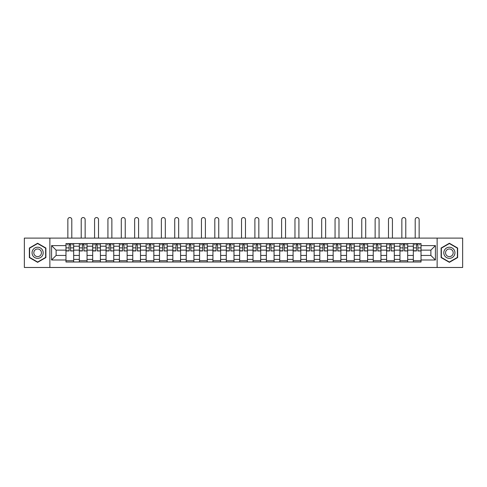 <?xml version="1.0" encoding="UTF-8"?>
<svg xmlns="http://www.w3.org/2000/svg" width="487" height="487" viewBox="0 0 487 487"><rect width="100%" height="100%" fill="white"/><g stroke="black" fill="none" stroke-linecap="round" stroke-linejoin="round"><path stroke-width="0.73" d="M437.131 267.479L462.65 267.479L462.65 238.106L24.35 238.106L24.35 267.479L437.131 267.479L437.131 238.106M79.332 262L79.332 246.197L73.677 246.197L73.677 262M73.677 246.197L73.677 243.585M79.332 246.197L79.332 243.585M87.039 243.585L87.039 262M92.688 262L92.688 243.585M100.395 243.585L100.395 262M106.05 262L106.05 243.585M113.757 243.585L113.757 262M119.406 262L119.406 243.585M127.119 243.585L127.119 262M132.768 262L132.768 243.585M140.475 243.585L140.475 262M146.13 262L146.13 243.585M153.837 243.585L153.837 262M159.486 262L159.486 243.585M167.193 243.585L167.193 262M172.848 262L172.848 243.585M180.555 243.585L180.555 262M186.211 262L186.211 243.585M193.917 243.585L193.917 262M199.567 262L199.567 243.585M207.273 243.585L207.273 262M212.929 262L212.929 243.585M220.635 243.585L220.635 262M226.285 262L226.285 243.585M233.991 243.585L233.991 262M239.647 262L239.647 243.585M247.353 243.585L247.353 262M253.009 262L253.009 243.585M260.715 243.585L260.715 262M266.365 262L266.365 243.585M274.071 243.585L274.071 262M279.727 262L279.727 243.585M287.433 243.585L287.433 262M293.083 262L293.083 243.585M300.789 243.585L300.789 262M306.445 262L306.445 243.585M314.152 243.585L314.152 262M319.807 262L319.807 243.585M327.514 243.585L327.514 262M333.163 262L333.163 243.585M340.87 243.585L340.87 262M346.525 262L346.525 243.585M354.232 243.585L354.232 262M359.881 262L359.881 243.585M367.594 243.585L367.594 262M373.243 262L373.243 243.585M380.95 243.585L380.95 262M386.605 262L386.605 243.585M394.312 243.585L394.312 262M399.961 262L399.961 243.585M407.668 243.585L407.668 262M413.323 262L413.323 243.585M413.323 255.444L407.668 255.444M399.961 255.444L394.312 255.444M386.605 255.444L380.95 255.444M373.243 255.444L367.594 255.444M359.881 255.444L354.232 255.444M346.525 255.444L340.87 255.444M333.163 255.444L327.514 255.444M319.807 255.444L314.152 255.444M306.445 255.444L300.789 255.444M293.083 255.444L287.433 255.444M279.727 255.444L274.071 255.444M266.365 255.444L260.715 255.444M253.009 255.444L247.353 255.444M239.647 255.444L233.991 255.444M226.285 255.444L220.635 255.444M212.929 255.444L207.273 255.444M199.567 255.444L193.917 255.444M186.211 255.444L180.555 255.444M172.848 255.444L167.193 255.444M159.486 255.444L153.837 255.444M146.13 255.444L140.475 255.444M132.768 255.444L127.119 255.444M119.406 255.444L113.757 255.444M106.05 255.444L100.395 255.444M92.688 255.444L87.039 255.444M79.332 255.444L73.677 255.444M413.323 250.135L407.668 250.135M399.961 250.135L394.312 250.135M386.605 250.135L380.95 250.135M373.243 250.135L367.594 250.135M359.881 250.135L354.232 250.135M346.525 250.135L340.87 250.135M333.163 250.135L327.514 250.135M319.807 250.135L314.152 250.135M306.445 250.135L300.789 250.135M293.083 250.135L287.433 250.135M279.727 250.135L274.071 250.135M266.365 250.135L260.715 250.135M253.009 250.135L247.353 250.135M239.647 250.135L233.991 250.135M226.285 250.135L220.635 250.135M212.929 250.135L207.273 250.135M199.567 250.135L193.917 250.135M186.211 250.135L180.555 250.135M172.848 250.135L167.193 250.135M159.486 250.135L153.837 250.135M146.13 250.135L140.475 250.135M132.768 250.135L127.119 250.135M119.406 250.135L113.757 250.135M106.05 250.135L100.395 250.135M92.688 250.135L87.039 250.135M79.332 250.135L73.677 250.135M56.121 255.444L65.97 255.444L65.97 250.135L56.121 250.135L56.121 255.444L51.585 259.985L51.585 245.6L65.97 245.6L65.97 250.135M421.03 250.135L421.03 255.444L430.879 255.444L430.879 250.135L421.03 250.135L421.03 243.585L65.97 243.585L65.97 245.6M421.03 245.6L435.415 245.6L435.415 259.985L421.03 259.985L421.03 255.444M65.97 255.444L65.97 262L421.03 262L421.03 259.985M65.97 259.985L51.585 259.985M49.869 267.479L49.869 238.106M45.888 248.023L37.627 243.25L29.36 248.023L29.36 257.562L37.627 262.335L45.888 257.562L45.888 248.023M457.64 248.023L449.373 243.25L441.112 248.023L441.112 257.562L449.373 262.335L457.64 257.562L457.64 248.023M73.677 260.715L65.97 260.715M69.099 244.87L70.554 244.87M87.039 260.715L79.332 260.715M82.455 244.87L83.91 244.87M100.395 260.715L92.688 260.715M95.817 244.87L97.272 244.87M113.757 260.715L106.05 260.715M109.173 244.87L110.634 244.87M127.119 260.715L119.406 260.715M122.535 244.87L123.99 244.87M140.475 260.715L132.768 260.715M135.897 244.87L137.352 244.87M153.837 260.715L146.13 260.715M149.253 244.87L150.708 244.87M167.193 260.715L159.486 260.715M162.615 244.87L164.07 244.87M180.555 260.715L172.848 260.715M175.971 244.87L177.432 244.87M193.917 260.715L186.211 260.715M189.333 244.87L190.788 244.87M207.273 260.715L199.567 260.715M202.695 244.87L204.15 244.87M220.635 260.715L212.929 260.715M216.051 244.87L217.506 244.87M233.991 260.715L226.285 260.715M229.414 244.87L230.868 244.87M247.353 260.715L239.647 260.715M242.77 244.87L244.231 244.87M260.715 260.715L253.009 260.715M256.132 244.87L257.586 244.87M274.071 260.715L266.365 260.715M269.494 244.87L270.949 244.87M287.433 260.715L279.727 260.715M282.85 244.87L284.305 244.87M300.789 260.715L293.083 260.715M296.212 244.87L297.667 244.87M314.152 260.715L306.445 260.715M309.568 244.87L311.029 244.87M327.514 260.715L319.807 260.715M322.93 244.87L324.385 244.87M340.87 260.715L333.163 260.715M336.292 244.87L337.747 244.87M354.232 260.715L346.525 260.715M349.648 244.87L351.103 244.87M367.594 260.715L359.881 260.715M363.01 244.87L364.465 244.87M380.95 260.715L373.243 260.715M376.366 244.87L377.827 244.87M394.312 260.715L386.605 260.715M389.728 244.87L391.183 244.87M407.668 260.715L399.961 260.715M403.09 244.87L404.545 244.87M421.03 260.715L413.323 260.715M416.446 244.87L417.901 244.87M51.585 245.6L56.121 250.135M430.879 255.444L435.415 259.985M430.879 250.135L435.415 245.6M71.796 238.106L71.796 219.521A1.972 1.972 86.7 0 0 69.824 217.549A1.972 1.972 86.7 0 0 67.857 219.521L67.857 238.106M70.554 250.768L73.634 250.951L70.554 250.951L70.554 243.67L73.634 243.67L71.924 243.67M73.634 250.768L73.634 243.67M69.099 244.784L70.554 244.784M67.127 244.784L67.723 244.784M71.924 244.784L72.52 244.784M69.099 243.67L66.013 243.67L66.013 250.951L69.099 250.951L69.099 243.67L70.554 243.67M85.152 238.106L85.152 219.521A1.972 1.972 86.7 0 0 83.186 217.549A1.972 1.972 86.7 0 0 81.213 219.521L81.213 238.106M83.91 250.768L86.996 250.951L83.91 250.951L83.91 243.67L86.996 243.67L85.28 243.67M86.996 250.768L86.996 243.67M82.455 244.784L83.91 244.784M80.489 244.784L81.085 244.784M85.28 244.784L85.882 244.784M82.455 243.67L79.375 243.67L79.375 250.951L82.455 250.951L82.455 243.67L83.91 243.67M98.514 238.106L98.514 219.521A1.972 1.972 86.7 0 0 96.542 217.549A1.972 1.972 86.7 0 0 94.575 219.521L94.575 238.106M97.272 250.768L100.352 250.951L97.272 250.951L97.272 243.67L100.352 243.67L98.642 243.67M100.352 250.768L100.352 243.67M95.817 244.784L97.272 244.784M93.845 244.784L94.448 244.784M98.642 244.784L99.238 244.784M95.817 243.67L92.731 243.67L92.731 250.951L95.817 250.951L95.817 243.67L97.272 243.67M32.806 255.578A5.564 5.564 0 0 0 40.409 257.611A5.564 5.564 0 0 0 42.442 250.008A5.564 5.564 0 0 0 34.839 247.968A5.564 5.564 0 0 0 32.806 255.578M34.321 254.695A3.811 3.811 0 0 0 39.532 256.095A3.811 3.811 0 0 0 40.926 250.884A3.811 3.811 0 0 0 35.721 249.49A3.811 3.811 0 0 0 34.321 254.695M37.627 243.549L45.632 248.169L45.632 257.416L37.627 262.036L29.616 257.416L29.616 248.169L37.627 243.549M444.558 255.578A5.564 5.564 0 0 0 452.161 257.611A5.564 5.564 0 0 0 454.194 250.008A5.564 5.564 0 0 0 446.591 247.968A5.564 5.564 0 0 0 444.558 255.578M446.074 254.695A3.811 3.811 0 0 0 451.279 256.095A3.811 3.811 0 0 0 452.679 250.884A3.811 3.811 0 0 0 447.468 249.49A3.811 3.811 0 0 0 446.074 254.695M449.373 243.549L457.384 248.169L457.384 257.416L449.373 262.036L441.368 257.416L441.368 248.169L449.373 243.549M111.87 238.106L111.87 219.521A1.972 1.972 86.7 0 0 109.904 217.549A1.972 1.972 86.7 0 0 107.931 219.521L107.931 238.106M110.634 250.768L113.715 250.951L110.634 250.951L110.634 243.67L113.715 243.67L112.004 243.67M113.715 250.768L113.715 243.67M109.173 244.784L110.634 244.784M107.207 244.784L107.804 244.784M112.004 244.784L112.6 244.784M109.173 243.67L106.093 243.67L106.093 250.951L109.173 250.951L109.173 243.67L110.634 243.67M125.232 238.106L125.232 219.521A1.972 1.972 86.7 0 0 123.266 217.549A1.972 1.972 86.7 0 0 121.293 219.521L121.293 238.106M123.99 250.768L127.077 250.951L123.99 250.951L123.99 243.67L127.077 243.67L125.36 243.67M127.077 250.768L127.077 243.67M122.535 244.784L123.99 244.784M120.563 244.784L121.166 244.784M125.36 244.784L125.963 244.784M122.535 243.67L119.455 243.67L119.455 250.951L122.535 250.951L122.535 243.67L123.99 243.67M138.594 238.106L138.594 219.521A1.972 1.972 86.7 0 0 136.622 217.549A1.972 1.972 86.7 0 0 134.655 219.521L134.655 238.106M137.352 250.768L140.433 250.951L137.352 250.951L137.352 243.67L140.433 243.67L138.722 243.67M140.433 250.768L140.433 243.67M135.897 244.784L137.352 244.784M133.925 244.784L134.522 244.784M138.722 244.784L139.319 244.784M135.897 243.67L132.811 243.67L132.811 250.951L135.897 250.951L135.897 243.67L137.352 243.67M151.95 238.106L151.95 219.521A1.972 1.972 86.7 0 0 149.984 217.549A1.972 1.972 86.7 0 0 148.011 219.521L148.011 238.106M150.708 250.768L153.795 250.951L150.708 250.951L150.708 243.67L153.795 243.67L152.078 243.67M153.795 250.768L153.795 243.67M149.253 244.784L150.708 244.784M147.287 244.784L147.884 244.784M152.078 244.784L152.681 244.784M149.253 243.67L146.173 243.67L146.173 250.951L149.253 250.951L149.253 243.67L150.708 243.67M165.312 238.106L165.312 219.521A1.972 1.972 86.7 0 0 163.34 217.549A1.972 1.972 86.7 0 0 161.374 219.521L161.374 238.106M164.07 250.768L167.151 250.951L164.07 250.951L164.07 243.67L167.151 243.67L165.44 243.67M167.151 250.768L167.151 243.67M162.615 244.784L164.07 244.784M160.643 244.784L161.246 244.784M165.44 244.784L166.037 244.784M162.615 243.67L159.529 243.67L159.529 250.951L162.615 250.951L162.615 243.67L164.07 243.67M178.674 238.106L178.674 219.521A1.972 1.972 86.7 0 0 176.702 217.549A1.972 1.972 86.7 0 0 174.73 219.521L174.73 238.106M177.432 250.768L180.513 250.951L177.432 250.951L177.432 243.67L180.513 243.67L178.802 243.67M180.513 250.768L180.513 243.67M175.971 244.784L177.432 244.784M174.005 244.784L174.602 244.784M178.802 244.784L179.399 244.784M175.971 243.67L172.891 243.67L172.891 250.951L175.971 250.951L175.971 243.67L177.432 243.67M192.03 238.106L192.03 219.521A1.972 1.972 86.7 0 0 190.064 217.549A1.972 1.972 86.7 0 0 188.092 219.521L188.092 238.106M190.788 250.768L193.875 250.951L190.788 250.951L190.788 243.67L193.875 243.67L192.158 243.67M193.875 250.768L193.875 243.67M189.333 244.784L190.788 244.784M187.361 244.784L187.964 244.784M192.158 244.784L192.761 244.784M189.333 243.67L186.253 243.67L186.253 250.951L189.333 250.951L189.333 243.67L190.788 243.67M205.392 238.106L205.392 219.521A1.972 1.972 86.7 0 0 203.42 217.549A1.972 1.972 86.7 0 0 201.454 219.521L201.454 238.106M204.15 250.768L207.231 250.951L204.15 250.951L204.15 243.67L207.231 243.67L205.52 243.67M207.231 250.768L207.231 243.67M202.695 244.784L204.15 244.784M200.723 244.784L201.326 244.784M205.52 244.784L206.117 244.784M202.695 243.67L199.609 243.67L199.609 250.951L202.695 250.951L202.695 243.67L204.15 243.67M218.748 238.106L218.748 219.521A1.972 1.972 86.7 0 0 216.782 217.549A1.972 1.972 86.7 0 0 214.81 219.521L214.81 238.106M217.506 250.768L220.593 250.951L217.506 250.951L217.506 243.67L220.593 243.67L218.876 243.67M220.593 250.768L220.593 243.67M216.051 244.784L217.506 244.784M214.085 244.784L214.682 244.784M218.876 244.784L219.479 244.784M216.051 243.67L212.971 243.67L212.971 250.951L216.051 250.951L216.051 243.67L217.506 243.67M232.11 238.106L232.11 219.521A1.972 1.972 86.7 0 0 230.138 217.549A1.972 1.972 86.7 0 0 228.172 219.521L228.172 238.106M230.868 250.768L233.949 250.951L230.868 250.951L230.868 243.67L233.949 243.67L232.238 243.67M233.949 250.768L233.949 243.67M229.414 244.784L230.868 244.784M227.441 244.784L228.044 244.784M232.238 244.784L232.841 244.784M229.414 243.67L226.327 243.67L226.327 250.951L229.414 250.951L229.414 243.67L230.868 243.67M245.472 238.106L245.472 219.521A1.972 1.972 86.7 0 0 243.5 217.549A1.972 1.972 86.7 0 0 241.528 219.521L241.528 238.106M244.231 250.768L247.311 250.951L244.231 250.951L244.231 243.67L247.311 243.67L245.6 243.67M247.311 250.768L247.311 243.67M242.77 244.784L244.231 244.784M240.803 244.784L241.4 244.784M245.6 244.784L246.197 244.784M242.77 243.67L239.689 243.67L239.689 250.951L242.77 250.951L242.77 243.67L244.231 243.67M258.828 238.106L258.828 219.521A1.972 1.972 86.7 0 0 256.862 217.549A1.972 1.972 86.7 0 0 254.89 219.521L254.89 238.106M257.586 250.768L260.673 250.951L257.586 250.951L257.586 243.67L260.673 243.67L258.956 243.67M260.673 250.768L260.673 243.67M256.132 244.784L257.586 244.784M254.159 244.784L254.762 244.784M258.956 244.784L259.559 244.784M256.132 243.67L253.051 243.67L253.051 250.951L256.132 250.951L256.132 243.67L257.586 243.67M272.19 238.106L272.19 219.521A1.972 1.972 86.7 0 0 270.218 217.549A1.972 1.972 86.7 0 0 268.252 219.521L268.252 238.106M270.949 250.768L274.029 250.951L270.949 250.951L270.949 243.67L274.029 243.67L272.318 243.67M274.029 250.768L274.029 243.67M269.494 244.784L270.949 244.784M267.521 244.784L268.124 244.784M272.318 244.784L272.915 244.784M269.494 243.67L266.407 243.67L266.407 250.951L269.494 250.951L269.494 243.67L270.949 243.67M285.546 238.106L285.546 219.521A1.972 1.972 86.7 0 0 283.58 217.549A1.972 1.972 86.7 0 0 281.608 219.521L281.608 238.106M284.305 250.768L287.391 250.951L284.305 250.951L284.305 243.67L287.391 243.67L285.674 243.67M287.391 250.768L287.391 243.67M282.85 244.784L284.305 244.784M280.883 244.784L281.48 244.784M285.674 244.784L286.277 244.784M282.85 243.67L279.769 243.67L279.769 250.951L282.85 250.951L282.85 243.67L284.305 243.67M298.908 238.106L298.908 219.521A1.972 1.972 86.7 0 0 296.936 217.549A1.972 1.972 86.7 0 0 294.97 219.521L294.97 238.106M297.667 250.768L300.747 250.951L297.667 250.951L297.667 243.67L300.747 243.67L299.036 243.67M300.747 250.768L300.747 243.67M296.212 244.784L297.667 244.784M294.239 244.784L294.842 244.784M299.036 244.784L299.639 244.784M296.212 243.67L293.125 243.67L293.125 250.951L296.212 250.951L296.212 243.67L297.667 243.67M312.27 238.106L312.27 219.521A1.972 1.972 86.7 0 0 310.298 217.549A1.972 1.972 86.7 0 0 308.326 219.521L308.326 238.106M311.029 250.768L314.109 250.951L311.029 250.951L311.029 243.67L314.109 243.67L312.398 243.67M314.109 250.768L314.109 243.67M309.568 244.784L311.029 244.784M307.601 244.784L308.198 244.784M312.398 244.784L312.995 244.784M309.568 243.67L306.487 243.67L306.487 250.951L309.568 250.951L309.568 243.67L311.029 243.67M325.626 238.106L325.626 219.521A1.972 1.972 86.7 0 0 323.66 217.549A1.972 1.972 86.7 0 0 321.688 219.521L321.688 238.106M324.385 250.768L327.471 250.951L324.385 250.951L324.385 243.67L327.471 243.67L325.754 243.67M327.471 250.768L327.471 243.67M322.93 244.784L324.385 244.784M320.963 244.784L321.56 244.784M325.754 244.784L326.357 244.784M322.93 243.67L319.849 243.67L319.849 250.951L322.93 250.951L322.93 243.67L324.385 243.67M338.989 238.106L338.989 219.521A1.972 1.972 86.7 0 0 337.016 217.549A1.972 1.972 86.7 0 0 335.05 219.521L335.05 238.106M337.747 250.768L340.827 250.951L337.747 250.951L337.747 243.67L340.827 243.67L339.116 243.67M340.827 250.768L340.827 243.67M336.292 244.784L337.747 244.784M334.319 244.784L334.922 244.784M339.116 244.784L339.713 244.784M336.292 243.67L333.205 243.67L333.205 250.951L336.292 250.951L336.292 243.67L337.747 243.67M352.344 238.106L352.344 219.521A1.972 1.972 86.7 0 0 350.378 217.549A1.972 1.972 86.7 0 0 348.406 219.521L348.406 238.106M351.103 250.768L354.189 250.951L351.103 250.951L351.103 243.67L354.189 243.67L352.478 243.67M354.189 250.768L354.189 243.67M349.648 244.784L351.103 244.784M347.681 244.784L348.278 244.784M352.478 244.784L353.075 244.784M349.648 243.67L346.567 243.67L346.567 250.951L349.648 250.951L349.648 243.67L351.103 243.67M365.707 238.106L365.707 219.521A1.972 1.972 86.7 0 0 363.734 217.549A1.972 1.972 86.7 0 0 361.768 219.521L361.768 238.106M364.465 250.768L367.545 250.951L364.465 250.951L364.465 243.67L367.545 243.67L365.834 243.67M367.545 250.768L367.545 243.67M363.01 244.784L364.465 244.784M361.037 244.784L361.64 244.784M365.834 244.784L366.437 244.784M363.01 243.67L359.923 243.67L359.923 250.951L363.01 250.951L363.01 243.67L364.465 243.67M379.069 238.106L379.069 219.521A1.972 1.972 86.7 0 0 377.096 217.549A1.972 1.972 86.7 0 0 375.13 219.521L375.13 238.106M377.827 250.768L380.907 250.951L377.827 250.951L377.827 243.67L380.907 243.67L379.196 243.67M380.907 250.768L380.907 243.67M376.366 244.784L377.827 244.784M374.4 244.784L374.996 244.784M379.196 244.784L379.793 244.784M376.366 243.67L373.286 243.67L373.286 250.951L376.366 250.951L376.366 243.67L377.827 243.67M392.425 238.106L392.425 219.521A1.972 1.972 86.7 0 0 390.458 217.549A1.972 1.972 86.7 0 0 388.486 219.521L388.486 238.106M391.183 250.768L394.269 250.951L391.183 250.951L391.183 243.67L394.269 243.67L392.552 243.67M394.269 250.768L394.269 243.67M389.728 244.784L391.183 244.784M387.762 244.784L388.358 244.784M392.552 244.784L393.155 244.784M389.728 243.67L386.648 243.67L386.648 250.951L389.728 250.951L389.728 243.67L391.183 243.67M405.787 238.106L405.787 219.521A1.972 1.972 86.7 0 0 403.814 217.549A1.972 1.972 86.7 0 0 401.848 219.521L401.848 238.106M404.545 250.768L407.625 250.951L404.545 250.951L404.545 243.67L407.625 243.67L405.914 243.67M407.625 250.768L407.625 243.67M403.09 244.784L404.545 244.784M401.118 244.784L401.72 244.784M405.914 244.784L406.511 244.784M403.09 243.67L400.004 243.67L400.004 250.951L403.09 250.951L403.09 243.67L404.545 243.67M419.143 238.106L419.143 219.521A1.972 1.972 86.7 0 0 417.176 217.549A1.972 1.972 86.7 0 0 415.204 219.521L415.204 238.106M417.901 250.768L420.987 250.951L417.901 250.951L417.901 243.67L420.987 243.67L419.277 243.67M420.987 250.768L420.987 243.67M416.446 244.784L417.901 244.784M414.48 244.784L415.076 244.784M419.277 244.784L419.873 244.784M416.446 243.67L413.366 243.67L413.366 250.951L416.446 250.951L416.446 243.67L417.901 243.67M399.961 246.197L394.312 246.197M386.605 246.197L380.95 246.197M373.243 246.197L367.594 246.197M359.881 246.197L354.232 246.197M346.525 246.197L340.87 246.197M333.163 246.197L327.514 246.197M319.807 246.197L314.152 246.197M306.445 246.197L300.789 246.197M293.083 246.197L287.433 246.197M279.727 246.197L274.071 246.197M266.365 246.197L260.715 246.197M253.009 246.197L247.353 246.197M239.647 246.197L233.991 246.197M226.285 246.197L220.635 246.197M212.929 246.197L207.273 246.197M199.567 246.197L193.917 246.197M186.211 246.197L180.555 246.197M172.848 246.197L167.193 246.197M159.486 246.197L153.837 246.197M146.13 246.197L140.475 246.197M132.768 246.197L127.119 246.197M119.406 246.197L113.757 246.197M106.05 246.197L100.395 246.197M92.688 246.197L87.039 246.197M413.323 246.197L407.668 246.197M399.961 259.388L394.312 259.388M386.605 259.388L380.95 259.388M373.243 259.388L367.594 259.388M359.881 259.388L354.232 259.388M346.525 259.388L340.87 259.388M333.163 259.388L327.514 259.388M319.807 259.388L314.152 259.388M306.445 259.388L300.789 259.388M293.083 259.388L287.433 259.388M279.727 259.388L274.071 259.388M266.365 259.388L260.715 259.388M253.009 259.388L247.353 259.388M239.647 259.388L233.991 259.388M226.285 259.388L220.635 259.388M212.929 259.388L207.273 259.388M199.567 259.388L193.917 259.388M186.211 259.388L180.555 259.388M172.848 259.388L167.193 259.388M159.486 259.388L153.837 259.388M146.13 259.388L140.475 259.388M132.768 259.388L127.119 259.388M119.406 259.388L113.757 259.388M106.05 259.388L100.395 259.388M92.688 259.388L87.039 259.388M79.332 259.388L73.677 259.388M413.323 259.388L407.668 259.388M70.554 247.877L73.634 247.877M66.013 250.768L69.099 250.768M66.013 247.877L69.099 247.877M83.91 247.877L86.996 247.877M79.375 250.768L82.455 250.768M79.375 247.877L82.455 247.877M97.272 247.877L100.352 247.877M92.731 250.768L95.817 250.768M92.731 247.877L95.817 247.877M110.634 247.877L113.715 247.877M106.093 250.768L109.173 250.768M106.093 247.877L109.173 247.877M123.99 247.877L127.077 247.877M119.455 250.768L122.535 250.768M119.455 247.877L122.535 247.877M137.352 247.877L140.433 247.877M132.811 250.768L135.897 250.768M132.811 247.877L135.897 247.877M150.708 247.877L153.795 247.877M146.173 250.768L149.253 250.768M146.173 247.877L149.253 247.877M164.07 247.877L167.151 247.877M159.529 250.768L162.615 250.768M159.529 247.877L162.615 247.877M177.432 247.877L180.513 247.877M172.891 250.768L175.971 250.768M172.891 247.877L175.971 247.877M190.788 247.877L193.875 247.877M186.253 250.768L189.333 250.768M186.253 247.877L189.333 247.877M204.15 247.877L207.231 247.877M199.609 250.768L202.695 250.768M199.609 247.877L202.695 247.877M217.506 247.877L220.593 247.877M212.971 250.768L216.051 250.768M212.971 247.877L216.051 247.877M230.868 247.877L233.949 247.877M226.327 250.768L229.414 250.768M226.327 247.877L229.414 247.877M244.231 247.877L247.311 247.877M239.689 250.768L242.77 250.768M239.689 247.877L242.77 247.877M257.586 247.877L260.673 247.877M253.051 250.768L256.132 250.768M253.051 247.877L256.132 247.877M270.949 247.877L274.029 247.877M266.407 250.768L269.494 250.768M266.407 247.877L269.494 247.877M284.305 247.877L287.391 247.877M279.769 250.768L282.85 250.768M279.769 247.877L282.85 247.877M297.667 247.877L300.747 247.877M293.125 250.768L296.212 250.768M293.125 247.877L296.212 247.877M311.029 247.877L314.109 247.877M306.487 250.768L309.568 250.768M306.487 247.877L309.568 247.877M324.385 247.877L327.471 247.877M319.849 250.768L322.93 250.768M319.849 247.877L322.93 247.877M337.747 247.877L340.827 247.877M333.205 250.768L336.292 250.768M333.205 247.877L336.292 247.877M351.103 247.877L354.189 247.877M346.567 250.768L349.648 250.768M346.567 247.877L349.648 247.877M364.465 247.877L367.545 247.877M359.923 250.768L363.01 250.768M359.923 247.877L363.01 247.877M377.827 247.877L380.907 247.877M373.286 250.768L376.366 250.768M373.286 247.877L376.366 247.877M391.183 247.877L394.269 247.877M386.648 250.768L389.728 250.768M386.648 247.877L389.728 247.877M404.545 247.877L407.625 247.877M400.004 250.768L403.09 250.768M400.004 247.877L403.09 247.877M417.901 247.877L420.987 247.877M413.366 250.768L416.446 250.768M413.366 247.877L416.446 247.877"/></g></svg>

